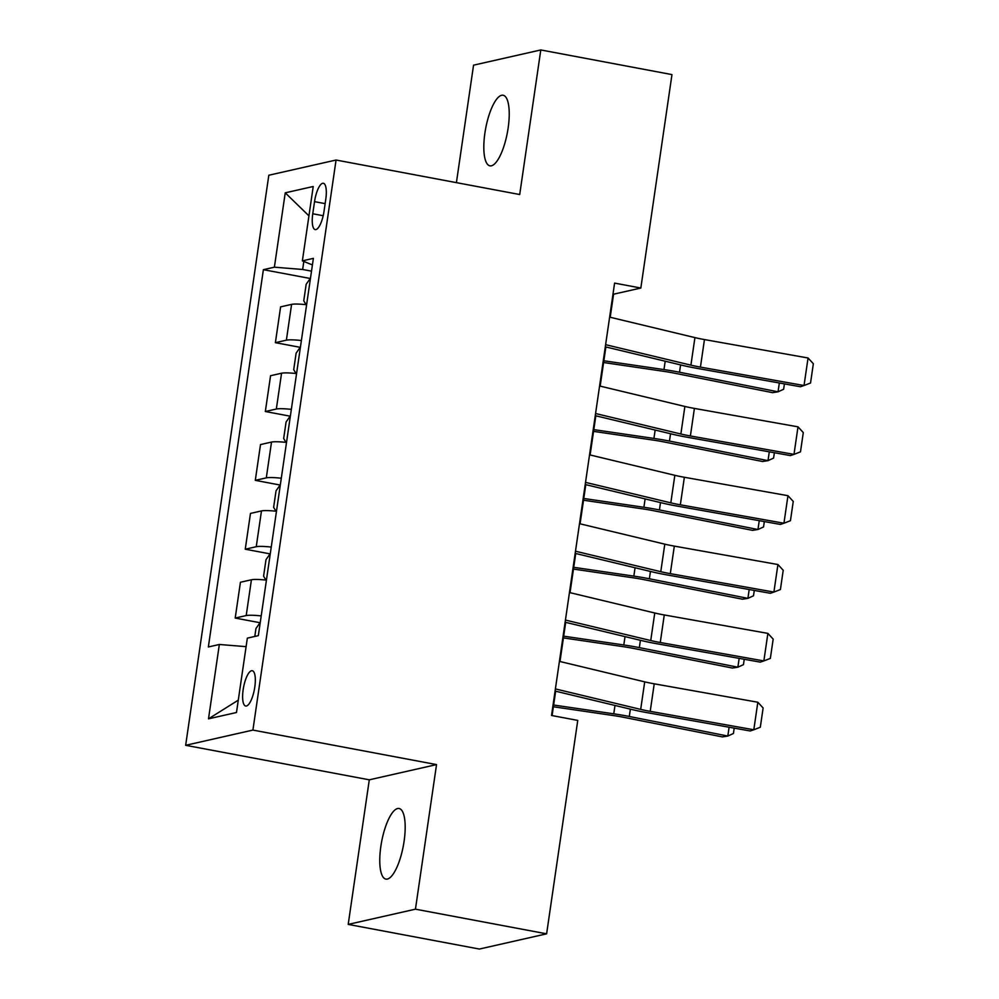 <?xml version="1.0" encoding="UTF-8"?>
<svg xmlns="http://www.w3.org/2000/svg" width="999" height="999" viewBox="0 0 999 999"><rect width="100%" height="100%" fill="white"/><g stroke="black" fill="none" stroke-linecap="round" stroke-linejoin="round"><path stroke-width="1.5" d="M404.108 841.183A35.902 11.039 -79.4 0 0 399.101 808.516A35.902 11.039 -79.4 0 0 380.844 846.44A35.902 11.039 -79.4 0 0 385.839 879.095A35.902 11.039 -79.4 0 0 404.108 841.183M508.154 127.909A35.902 11.039 -79.4 0 0 503.159 95.255A35.902 11.039 -79.4 0 0 484.89 133.167A35.902 11.039 -79.4 0 0 489.897 165.834A35.902 11.039 -79.4 0 0 508.154 127.909M254.795 687.05A17.957 5.519 -79.4 0 0 252.285 670.729A17.957 5.519 -79.4 0 0 243.157 689.685A17.957 5.519 -79.4 0 0 245.654 706.018A17.957 5.519 -79.4 0 0 254.795 687.05M348.201 924.4L415.447 909.177L436.538 764.597L369.293 779.819L348.201 924.4L479.37 949.05L546.615 933.828L577.759 720.404L551.523 715.471L614.597 283.104L640.834 288.037L671.965 74.6L540.796 49.95L473.551 65.172L456.406 182.642M369.293 779.819L185.652 745.304L268.818 175.237L336.064 160.027L252.909 730.082L185.652 745.304M314.535 201.648L312.762 213.761A17.395 5.345 -79.4 0 0 315.185 229.583A17.395 5.345 -79.4 0 0 324.038 211.214L325.799 199.101A17.395 5.345 -79.4 0 0 323.376 183.279A17.395 5.345 -79.4 0 0 314.535 201.648L325.137 203.634M303.821 261.438L302.647 269.48L274.388 267.183L263.386 269.68L208.354 646.965L219.343 644.48L246.091 646.653M274.388 267.183L285.239 192.832L313.224 186.501L302.372 260.851L312.412 264.947M219.343 644.48L208.504 718.83L236.488 712.499L247.34 638.136L258.329 635.651L313.374 258.366L302.372 260.851M415.447 909.177L546.615 933.828M436.538 764.597L252.909 730.082M336.064 160.027L519.705 194.53L540.796 49.95M610.202 317.27L613.573 294.205L640.834 288.037M552.097 715.571L555.656 691.208M559.977 661.513L565.696 622.365M570.029 592.669L575.736 553.508M580.069 523.826L585.789 484.665M590.109 454.97L595.829 415.809M600.162 386.126L605.869 346.965M311.513 271.154L302.647 269.48M263.386 269.68L310.239 278.484M306.606 304.72A22.44 2.822 -171.7 0 0 291.596 304.37L280.607 306.868L275.387 342.669L300.2 347.327M261.214 615.921A22.44 2.822 -171.7 0 0 246.204 615.571L235.202 618.056L260.015 622.727M235.202 618.056L240.434 582.255L251.423 579.77A22.44 2.822 -171.7 0 1 266.433 580.119M271.253 547.065A22.44 2.822 -171.7 0 0 256.243 546.728L245.255 549.213L270.067 553.871M245.255 549.213L250.474 513.411L261.476 510.926A22.44 2.822 -171.7 0 1 276.486 511.263M281.306 478.221A22.44 2.822 -171.7 0 0 266.296 477.872L255.294 480.357L280.107 485.027M255.294 480.357L260.514 444.567L271.516 442.07A22.44 2.822 -171.7 0 1 286.526 442.42M291.346 409.365A22.44 2.822 -171.7 0 0 276.336 409.028L265.334 411.513L290.147 416.183M265.334 411.513L270.567 375.711L281.556 373.226A22.44 2.822 -171.7 0 1 296.566 373.564M301.386 340.522A22.44 2.822 -171.7 0 0 286.376 340.172L275.387 342.669M308.941 215.859L285.239 192.832M208.504 718.83L238.286 700.149M609.627 317.133L694.929 337.612A28.047 3.521 -171.7 0 0 704.457 339.573L808.054 357.992L804.033 385.527L810.539 383.004L813.348 363.723L808.054 357.992M605.619 344.68L690.908 365.147A28.047 3.521 -171.7 0 0 700.436 367.108L804.033 385.527L800.449 386.738L696.852 368.319A42.083 5.282 8.3 0 1 682.554 365.372L605.307 346.828M603.596 362.525L663.673 371.316A28.047 3.521 8.3 0 1 674.038 373.089L772.564 392.657L778.046 391.808L679.507 372.24A42.083 5.282 -171.7 0 0 663.973 369.58L603.858 360.776M310.489 278.122L306.169 284.278L303.758 300.811L306.094 304.67M784.415 383.878L783.641 389.248L778.046 391.808L779.332 382.979M599.587 385.989L684.877 406.456A28.047 3.521 -171.7 0 0 694.405 408.416L798.001 426.835L793.993 454.383L800.486 451.848L803.296 432.567L798.001 426.835M595.566 413.524L680.868 434.003A28.047 3.521 -171.7 0 0 690.396 435.964L793.993 454.383L790.409 455.581L686.8 437.162A42.083 5.282 8.3 0 1 672.514 434.215L595.254 415.671M589.547 454.832L674.837 475.312A28.047 3.521 -171.7 0 0 684.365 477.272L787.961 495.691L783.94 523.226L790.446 520.691L793.256 501.423L787.961 495.691M585.526 482.38L670.816 502.847A28.047 3.521 -171.7 0 0 680.344 504.807L783.94 523.226L780.356 524.425L676.76 506.006A42.083 5.282 8.3 0 1 662.474 503.071L585.214 484.527M579.507 523.688L664.797 544.155A28.047 3.521 -171.7 0 0 674.325 546.116L777.921 564.535L773.9 592.07L780.406 589.547L783.216 570.267L777.921 564.535M575.486 551.223L660.776 571.69A28.047 3.521 -171.7 0 0 670.304 573.651L773.9 592.07L770.316 593.281L666.72 574.862A42.083 5.282 8.3 0 1 652.422 571.915L575.174 553.371M593.556 431.368L653.633 440.159A28.047 3.521 8.3 0 1 663.985 441.933L762.524 461.501L768.006 460.651L669.467 441.083A42.083 5.282 -171.7 0 0 653.933 438.424L593.806 429.632M300.449 346.965L296.129 353.134L293.718 369.655L296.054 373.514M774.375 452.734L773.588 458.091L768.006 460.651L769.292 451.823M583.516 500.224L643.593 509.003A28.047 3.521 8.3 0 1 653.945 510.789L752.472 530.344L757.954 529.507L659.427 509.94A42.083 5.282 -171.7 0 0 643.893 507.28L583.766 498.476M290.409 415.821L286.089 421.978L283.666 438.499L286.001 442.357M764.335 521.578L763.548 526.948L757.954 529.507L759.24 520.679M573.476 569.068L633.541 577.859A28.047 3.521 8.3 0 1 643.905 579.632L742.432 599.2L747.914 598.351L649.375 578.783A42.083 5.282 -171.7 0 0 633.841 576.123L573.726 567.32M280.357 484.665L276.036 490.834L273.626 507.355L275.961 511.213M754.282 590.434L753.508 595.791L747.914 598.351L749.2 589.522M569.455 592.532L654.757 612.999A28.047 3.521 -171.7 0 0 664.273 614.959L767.881 633.391L763.86 660.926L770.354 658.391L773.176 639.123L767.881 633.391M565.434 620.067L650.736 640.546A28.047 3.521 -171.7 0 0 660.264 642.507L763.86 660.926L760.276 662.125L656.68 643.706A42.083 5.282 8.3 0 1 642.382 640.771L565.122 622.227M563.424 637.911L623.501 646.703A28.047 3.521 8.3 0 1 633.853 648.476L732.392 668.044L737.874 667.195L639.335 647.627A42.083 5.282 -171.7 0 0 623.801 644.967L563.686 636.176M270.317 553.508L265.996 559.677L263.586 576.198L265.921 580.057M744.243 659.278L743.456 664.635L737.874 667.195L739.16 658.378M559.415 661.375L644.705 681.855A28.047 3.521 -171.7 0 0 654.233 683.816L757.829 702.235L753.808 729.769L760.314 727.247L763.124 707.966L757.829 702.235M555.394 688.923L640.684 709.39A28.047 3.521 -171.7 0 0 650.212 711.35L753.808 729.769L750.224 730.981L646.628 712.562A42.083 5.282 8.3 0 1 632.342 709.615L555.082 691.071M553.384 706.768L613.461 715.559A28.047 3.521 8.3 0 1 623.813 717.332L722.352 736.9L727.821 736.051L629.295 716.483A42.083 5.282 -171.7 0 0 613.761 713.823L553.633 705.019M260.277 622.365L255.956 628.521L254.795 636.45M734.203 728.121L733.416 733.491L727.821 736.051L729.108 727.222M286.376 340.172L291.596 304.37M276.336 409.028L281.556 373.226M266.296 477.872L271.516 442.07M256.243 546.728L261.476 510.926M246.204 615.571L251.423 579.77M323.189 215.722L312.762 213.761M694.929 337.612L690.908 365.147M704.457 339.573L700.436 367.108M679.507 372.24L680.581 364.897M663.973 369.58L665.197 361.201M684.877 406.456L680.868 434.003M694.405 408.416L690.396 435.964M674.837 475.312L670.816 502.847M684.365 477.272L680.344 504.807M664.797 544.155L660.776 571.69M674.325 546.116L670.304 573.651M669.467 441.083L670.541 433.741M653.933 438.424L655.157 430.057M659.427 509.94L660.489 502.597M643.893 507.28L645.117 498.901M649.375 578.783L650.449 571.44M633.841 576.123L635.064 567.744M654.757 612.999L650.736 640.546M664.273 614.959L660.264 642.507M639.335 647.627L640.409 640.297M623.801 644.967L625.024 636.6M644.705 681.855L640.684 709.39M654.233 683.816L650.212 711.35M629.295 716.483L630.369 709.14M613.761 713.823L614.984 705.444"/></g></svg>

